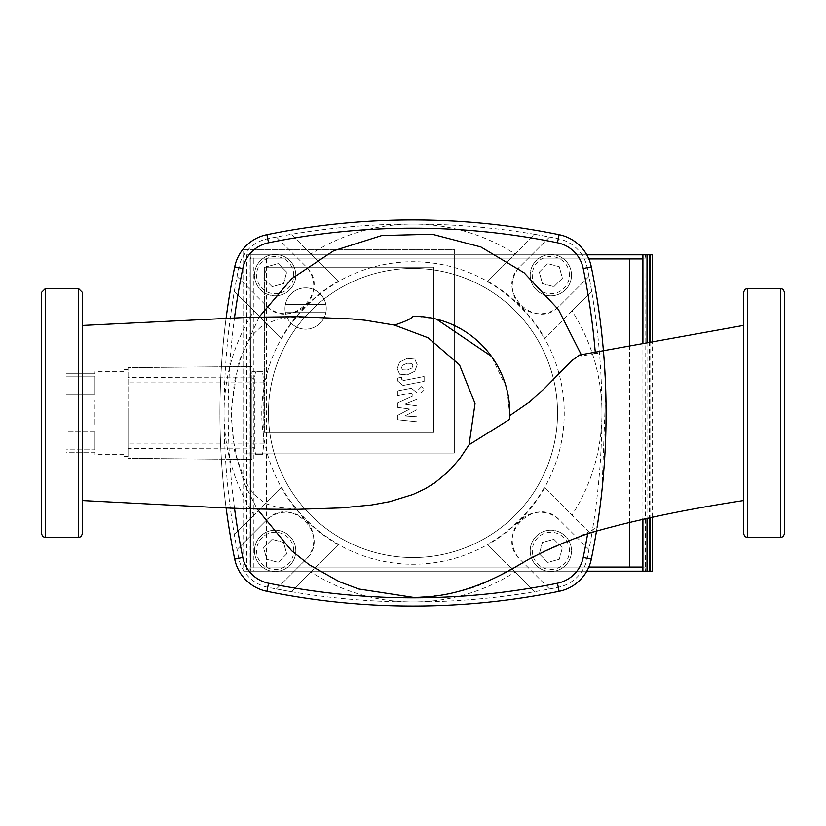 <?xml version="1.0" encoding="UTF-8"?>
<svg xmlns="http://www.w3.org/2000/svg" width="826" height="826" viewBox="0 0 826 826"><rect width="100%" height="100%" fill="white"/><g stroke="black" fill="none" stroke-linecap="round" stroke-linejoin="round"><path stroke-width="0.62" stroke-dasharray="4.13 3.1" d="M407.239 374.901L414.807 371.225L417.202 364.731L414.807 359.124L407.239 358.391L399.629 362.077L397.234 368.602L399.629 374.168L407.239 374.901L399.629 374.168L397.234 368.602L399.629 362.077L407.239 358.391L414.807 359.124L417.202 364.731L414.807 371.225L407.239 374.901M412.814 365.577L411.957 363.461L407.239 363.254L402.479 365.309L401.622 367.756L402.479 369.831L407.239 370.038L411.957 367.993L412.814 365.577L411.957 367.993L407.239 370.038L402.479 369.831L401.622 367.756L402.479 365.309L407.239 363.254L411.957 363.461L412.814 365.577M403.047 385.463L424.13 381.375L424.13 376.501L403.346 380.538L401.581 379.165L401.581 377.286L397.461 378.091L397.461 380.858L403.047 385.463L397.461 380.858L397.461 378.091L401.581 377.286L401.581 379.165L403.346 380.538L424.13 376.501L424.13 381.375L403.047 385.463M421.59 386.589L418.637 389.542L421.59 392.495L424.543 389.542L421.59 386.589L424.543 389.542L421.59 392.495L418.637 389.542L421.59 386.589M409.706 409.025L397.461 415.478L397.461 419.742L416.975 421.797L416.975 416.769L404.916 415.963L416.975 409.655L416.975 405.855L404.916 404.193L416.975 399.319L416.985 392.866L411.431 388.23L397.451 390.915L397.451 395.778L411.111 393.155L412.855 394.549L412.855 396.057L397.461 403.067L397.461 407.321L409.706 409.025L397.461 407.321L397.461 403.067L412.855 396.057L412.855 394.549L411.111 393.155L397.451 395.778L397.451 390.915L411.431 388.23L416.985 392.866L416.975 399.319L404.916 404.193L416.975 405.855L416.975 409.655L404.916 415.963L416.975 416.769L416.975 421.797L397.461 419.742L397.461 415.478L409.706 409.025M284.97 308.511A20.65 20.65 0 0 1 305.62 287.861A20.65 20.65 0 0 1 326.27 308.511A20.65 20.65 0 0 0 305.62 287.861A20.65 20.65 0 0 0 284.97 308.511A20.65 20.65 0 0 0 305.62 329.161A20.65 20.65 0 0 0 326.27 308.511A20.65 20.65 0 0 1 305.62 329.161A20.65 20.65 0 0 1 284.97 308.511A20.65 20.65 0 0 0 305.62 329.161A20.65 20.65 0 0 0 325.857 304.381L285.383 304.381A20.65 20.65 0 0 1 325.857 304.381L285.383 304.381A20.65 20.65 0 0 0 285.383 312.641L325.857 312.641A20.65 20.65 0 0 1 285.383 312.641L325.857 312.641A20.65 20.65 0 0 0 305.62 287.861A20.65 20.65 0 0 0 284.97 308.511M264.32 432.411L264.32 267.211L264.32 432.411L433.65 432.411L433.65 267.211L264.32 267.211L433.65 267.211L433.65 432.411L264.32 432.411L433.65 432.411L433.65 267.211L264.32 267.211L264.32 432.411L264.32 267.211L433.65 267.211L433.65 432.411L264.32 432.411M645.416 254.821L250.794 254.821L250.794 258.951L645.416 258.951L645.416 254.821L649.525 254.821L243.67 254.821L243.67 249.452L454.3 249.452L454.3 254.821L652.54 254.821M454.3 254.821L243.67 254.821L243.67 453.061L454.3 453.061L454.3 254.821M652.54 517.117L652.54 341.283M652.54 571.179L243.67 571.179L243.67 249.452L454.3 249.452L454.3 453.061L243.67 453.061M650.021 341.727L650.021 517.582M645.922 254.821L645.922 571.179L649.525 571.179L246.685 571.179L586.79 571.179M250.288 254.821L250.288 571.179L645.922 571.179M246.189 254.821L246.189 571.179L250.288 571.179M243.67 571.179L246.189 571.179M123.9 413L123.9 456.365L123.9 413M128.03 413L128.03 456.365L128.03 413M94.99 413L94.99 425.896L66.08 425.896L66.08 431.626L94.99 431.626L94.99 449.86L66.08 449.86L66.08 452.235L94.99 452.235L94.99 454.3L94.99 452.235L66.08 452.235L66.08 449.86L94.99 449.86L94.99 431.626L66.08 431.626L66.08 425.896L94.99 425.896L94.99 400.104L66.08 400.104L66.08 425.896L66.08 400.104L94.99 400.104L94.99 413M250.288 567.049L645.922 567.049L645.922 258.951L250.288 258.951L250.794 571.179M94.99 449.86L94.99 431.626L94.99 449.86M66.08 431.626L66.08 449.86L66.08 431.626M94.99 394.374L94.99 376.14L66.08 376.14L66.08 394.374L94.99 394.374L94.99 376.14L94.99 394.374L66.08 394.374L66.08 376.14L94.99 376.14L94.99 394.374M66.08 373.765L94.99 373.765L66.08 373.765L66.08 376.14L66.08 373.765M94.99 373.765L94.99 371.7L94.99 373.765M66.08 394.374L66.08 400.104L66.08 394.374M249.204 388.344L251.93 389.769L251.93 459.462L251.93 436.231L249.204 437.656L249.204 254.821L586.79 254.821M128.03 448.57L128.03 367.622L128.03 458.378L128.03 448.57L251.93 448.921M251.93 389.769L251.93 436.231M262.534 371.7L251.93 371.7L251.93 454.3L251.93 371.7L262.534 371.7L263.804 382.025L263.804 443.975L262.534 454.3L255.554 454.3L254.356 447.269L254.356 378.731L255.554 371.7M251.93 459.462L128.03 458.378L251.93 459.462M251.93 366.537L128.03 367.622L251.93 366.537M249.204 437.656L249.204 571.179M642.907 258.951L253.303 258.951L253.303 571.179M588.835 258.951L253.303 258.951L253.303 254.821M255.554 454.3L262.534 454.3M250.794 254.821L249.204 254.821M645.922 258.951L645.416 567.049L250.794 567.049L250.288 258.951M645.922 567.049L645.416 571.179M266.591 258.951L266.591 567.049L253.303 567.049L642.907 567.049M266.591 567.049L588.835 567.049M246.685 254.821L246.685 571.179M629.618 345.216L629.618 521.588M642.907 342.966L642.907 518.914M647.006 342.253L647.006 518.139M649.525 341.809L649.525 517.675M268.45 413A144.55 144.55 0 0 0 413 557.55A144.55 144.55 0 0 0 557.55 413A144.55 144.55 0 0 0 413 268.45A144.55 144.55 0 0 0 268.45 413A144.55 144.55 0 0 0 413 557.55A144.55 144.55 0 0 0 557.55 413A144.55 144.55 0 0 0 413 268.45A144.55 144.55 0 0 0 268.45 413M530.199 550.849A20.65 20.65 0 0 0 550.849 571.499A20.65 20.65 0 0 0 571.499 550.849A20.65 20.65 0 0 1 550.849 571.499A20.65 20.65 0 0 1 530.199 550.849A20.65 20.65 0 0 1 550.849 530.199A20.65 20.65 0 0 1 571.499 550.849A20.65 20.65 0 0 0 550.849 530.199A20.65 20.65 0 0 0 530.199 550.849A20.65 20.65 0 0 0 550.849 571.499A20.65 20.65 0 0 0 571.499 550.849M275.151 530.199A20.65 20.65 0 0 0 254.501 550.849A20.65 20.65 0 0 0 275.151 571.499A20.65 20.65 0 0 1 254.501 550.849A20.65 20.65 0 0 1 275.151 530.199A20.65 20.65 0 0 1 295.801 550.849A20.65 20.65 0 0 1 275.151 571.499A20.65 20.65 0 0 0 295.801 550.849A20.65 20.65 0 0 0 275.151 530.199A20.65 20.65 0 0 0 254.501 550.849A20.65 20.65 0 0 0 275.151 571.499M295.801 275.151A20.65 20.65 0 0 0 275.151 254.501A20.65 20.65 0 0 0 254.501 275.151A20.65 20.65 0 0 1 275.151 254.501A20.65 20.65 0 0 1 295.801 275.151A20.65 20.65 0 0 1 275.151 295.801A20.65 20.65 0 0 1 254.501 275.151A20.65 20.65 0 0 0 275.151 295.801A20.65 20.65 0 0 0 295.801 275.151A20.65 20.65 0 0 0 275.151 254.501A20.65 20.65 0 0 0 254.501 275.151M550.849 295.801A20.65 20.65 0 0 0 571.499 275.151A20.65 20.65 0 0 0 550.849 254.501A20.65 20.65 0 0 1 571.499 275.151A20.65 20.65 0 0 1 550.849 295.801A20.65 20.65 0 0 1 530.199 275.151A20.65 20.65 0 0 1 550.849 254.501A20.65 20.65 0 0 0 530.199 275.151A20.65 20.65 0 0 0 550.849 295.801A20.65 20.65 0 0 0 571.499 275.151A20.65 20.65 0 0 0 550.849 254.501M338.392 544.551L310.937 572.015A188.947 188.947 0 0 0 515.063 572.015L487.608 544.551A151.241 151.241 0 0 1 338.392 544.551L338.588 544.355A150.972 150.972 0 0 1 281.645 487.412L281.449 487.608A151.241 151.241 0 0 1 281.449 338.392L281.645 338.588A150.972 150.972 0 0 1 338.588 281.645L338.392 281.449A151.241 151.241 0 0 1 487.608 281.449L515.063 253.985A188.947 188.947 0 0 0 310.937 253.985L338.392 281.449M413 268.45A144.55 144.55 0 0 0 268.45 413A144.55 144.55 0 0 0 413 557.55A144.55 144.55 0 0 0 557.55 413A144.55 144.55 0 0 0 413 268.45M572.015 310.937L544.551 338.392A151.241 151.241 0 0 1 544.551 487.608L572.015 515.063A188.947 188.947 0 0 0 572.015 310.937L591.674 291.279L588.99 276.431L559.842 305.589A27.877 27.877 0 0 1 520.411 305.589A27.877 27.877 0 0 1 520.411 266.158L549.569 237.01L534.721 234.326L515.063 253.985M281.645 487.412L234.326 534.721L237.01 549.569A726.075 726.075 0 0 0 238.735 558.283A37.17 37.17 0 0 0 267.717 587.265A726.075 726.075 0 0 0 276.431 588.99L305.589 559.842C332.403 535.981 290.019 493.597 266.158 520.411A27.877 27.877 0 0 1 305.589 520.411A27.877 27.877 0 0 1 305.589 559.842L276.431 588.99L291.279 591.674L310.937 572.015M276.431 588.99A726.075 726.075 0 0 0 291.279 591.674L338.588 544.355M515.063 572.015L534.721 591.674L549.569 588.99L520.411 559.842A27.877 27.877 0 0 1 520.411 520.411A27.877 27.877 0 0 1 559.842 520.411L588.99 549.569L591.674 534.721L572.015 515.063M291.279 591.674A726.075 726.075 0 0 0 549.569 588.99L520.411 559.842C493.597 535.981 535.981 493.597 559.842 520.411L588.99 549.569A726.085 726.085 0 0 0 591.674 534.721L544.355 487.412A150.972 150.972 0 0 1 487.412 544.355L487.608 544.551M591.674 534.721A726.085 726.085 0 0 0 588.99 276.431L559.842 305.589C535.981 332.403 493.597 290.019 520.411 266.158L549.569 237.01A726.085 726.085 0 0 0 534.721 234.326L487.412 281.645A150.972 150.972 0 0 1 544.355 338.588L544.551 338.392M310.937 253.985L291.279 234.326L276.431 237.01L305.589 266.158A27.877 27.877 0 0 1 305.589 305.589A27.877 27.877 0 0 1 266.158 305.589L237.01 276.431L234.326 291.279A726.075 726.075 0 0 0 224.052 413A188.947 188.947 0 0 0 253.985 515.063L281.449 487.608M534.721 234.326A726.085 726.085 0 0 0 276.431 237.01L305.589 266.158C332.403 290.019 290.019 332.403 266.158 305.589L237.01 276.431A726.075 726.075 0 0 0 234.326 291.279L253.985 310.937A188.947 188.947 0 0 0 224.052 413A726.075 726.075 0 0 0 237.01 549.569L266.158 520.411L237.01 549.569M281.449 338.392L253.985 310.937M253.985 515.063L234.326 534.721M553.936 286.674L562.361 278.238L559.274 266.726L547.762 263.639L539.326 272.064L542.414 283.586L553.936 286.674L542.414 283.586L539.326 272.064L547.762 263.639L559.274 266.726L562.361 278.238L553.936 286.674M286.674 272.064L278.238 263.639L266.726 266.726L263.639 278.238L272.064 286.674L283.586 283.586L286.674 272.064L283.586 283.586L272.064 286.674L263.639 278.238L266.726 266.726L278.238 263.639L286.674 272.064M272.064 539.326L263.639 547.762L266.726 559.274L278.238 562.361L286.674 553.936L283.586 542.414L272.064 539.326L283.586 542.414L286.674 553.936L278.238 562.361L266.726 559.274L263.639 547.762L272.064 539.326M539.326 553.936L547.762 562.361L559.274 559.274L562.361 547.762L553.936 539.326L542.414 542.414L539.326 553.936L542.414 542.414L553.936 539.326L562.361 547.762L559.274 559.274L547.762 562.361L539.326 553.936M544.706 487.753A152.81 152.81 0 0 1 487.753 544.706L534.721 591.674M487.753 281.294A152.81 152.81 0 0 1 544.706 338.247L591.674 291.279M234.326 291.279L281.294 338.247A152.81 152.81 0 0 1 338.247 281.294L291.279 234.326M549.569 588.99A726.075 726.075 0 0 0 558.283 587.265A37.17 37.17 0 0 0 587.265 558.283A726.085 726.085 0 0 0 588.99 549.569M588.99 276.431A726.085 726.085 0 0 0 587.265 267.717A37.17 37.17 0 0 0 558.283 238.735A726.085 726.085 0 0 0 549.569 237.01M276.431 237.01A726.085 726.085 0 0 0 267.717 238.735A37.17 37.17 0 0 0 238.735 267.717A726.075 726.075 0 0 0 237.01 276.431M338.247 544.706A152.81 152.81 0 0 1 281.294 487.753M595.195 351.525A721.945 721.945 0 0 1 595.35 353.311L603.692 353.982A730.205 730.205 0 0 0 603.341 349.873A730.215 730.215 0 0 1 603.692 353.982L605.726 390.45A730.205 730.205 0 0 0 591.313 266.891A41.3 41.3 0 0 0 559.109 234.687A730.205 730.205 0 0 0 266.891 234.687A41.3 41.3 0 0 0 234.687 266.891A730.205 730.205 0 0 0 234.687 559.109A730.205 730.205 0 0 1 234.687 266.891A41.3 41.3 0 0 1 266.891 234.687A730.215 730.215 0 0 1 559.109 234.687A41.3 41.3 0 0 1 591.313 266.891A730.215 730.215 0 0 1 591.313 559.109A41.3 41.3 0 0 1 559.109 591.313A730.205 730.205 0 0 1 266.891 591.313A41.3 41.3 0 0 1 234.687 559.109A41.3 41.3 0 0 0 266.891 591.313A730.205 730.205 0 0 0 559.109 591.313A41.3 41.3 0 0 0 591.313 559.109A730.205 730.205 0 0 0 602.03 489.746L605.726 390.45A730.205 730.205 0 0 1 602.03 489.746L597.084 527.236A730.215 730.215 0 0 1 596.527 530.736A730.205 730.205 0 0 0 597.084 527.236L587.864 532.491A721.945 721.945 0 0 1 587.658 533.72M226.118 507.949A730.205 730.205 0 0 1 226.097 318.206A730.205 730.205 0 0 0 226.118 507.949M82.6 292.61L82.6 533.389M784.7 292.61L784.7 533.389M743.4 533.389L743.4 292.61M595.35 353.311L581.721 356.109L581.225 354.622M579.687 354.984L581.721 356.109M341.489 507.897L297.701 509.167L277.464 507.37L266.87 503.963L263.329 502.074L254.171 494.454L248.967 487.577L243.98 478.306L237.238 458.946L233.087 439.122L231.28 413L234.285 382.417L240.159 360.157L243.732 350.751L249.153 340.302L254.48 333.012L260.768 327.013L264.96 324.164L278.775 318.939L289.699 317.411L312.61 317.163L345.887 318.516M259.116 317.039L238.249 363.058L230.867 413L234.677 451.543L244.961 484.872L257.123 508.961M743.4 500.556L743.4 325.444L743.4 500.556M413 597.322C445.255 596.124 471.357 590.291 491.305 579.842L534.019 556.363L587.864 532.491M234.501 508.289A721.945 721.945 0 0 1 234.481 317.834M509.735 415.633L507.205 390.884M506.369 387.58L491.46 356.357M436.386 319.104L415.777 316.275M82.6 325.444L82.6 500.556L82.6 325.444M41.3 413L41.3 292.61M251.93 377.079L128.03 377.43M263.804 443.975L128.03 443.975M263.804 382.025L128.03 382.025M254.356 378.731L251.93 378.731M251.93 447.269L254.356 447.269M569.434 550.849A18.585 18.585 0 0 0 550.849 532.264A18.585 18.585 0 0 0 532.264 550.849A18.585 18.585 0 0 0 550.849 569.434A18.585 18.585 0 0 0 569.434 550.849M293.736 550.849A18.585 18.585 0 0 0 275.151 532.264A18.585 18.585 0 0 0 256.566 550.849A18.585 18.585 0 0 0 275.151 569.434A18.585 18.585 0 0 0 293.736 550.849M293.736 275.151A18.585 18.585 0 0 0 275.151 256.566A18.585 18.585 0 0 0 256.566 275.151A18.585 18.585 0 0 0 275.151 293.736A18.585 18.585 0 0 0 293.736 275.151M569.434 275.151A18.585 18.585 0 0 0 550.849 256.566A18.585 18.585 0 0 0 532.264 275.151A18.585 18.585 0 0 0 550.849 293.736A18.585 18.585 0 0 0 569.434 275.151M234.687 266.891L238.735 267.717M238.735 558.283L234.687 559.109M266.891 234.687L267.717 238.735M267.717 587.265L266.891 591.313M559.109 234.687L558.283 238.735M558.283 587.265L559.109 591.313M591.313 266.891L587.265 267.717M587.265 558.283L591.313 559.109M45.43 288.48L45.43 537.519M78.47 537.519L78.47 288.48M780.57 537.519L780.57 288.48M747.53 288.48L747.53 537.519M128.03 456.365L123.9 456.365M123.9 454.3L94.99 454.3M123.9 371.7L94.99 371.7M128.03 369.635L123.9 369.635"/><path stroke-width="1.24" d="M652.54 341.283L652.54 254.821L649.525 254.821L649.525 341.809M650.021 517.582L650.021 571.179L652.54 571.179L652.54 517.117M650.021 254.821L650.021 341.727M588.835 567.049L642.907 567.049L642.907 571.179L650.021 571.179M586.79 254.821L649.525 254.821M588.835 258.951L642.907 258.951L642.907 254.821M586.79 571.179L642.907 571.179M629.618 258.951L629.618 345.216M629.618 521.588L629.618 567.049M642.907 258.951L642.907 342.966M642.907 518.914L642.907 567.049M647.006 254.821L647.006 342.253M647.006 518.139L647.006 571.179M649.525 517.675L649.525 571.179M559.109 234.687A41.3 41.3 0 0 1 591.313 266.891A730.215 730.215 0 0 1 603.341 349.873A730.205 730.205 0 0 0 591.313 266.891A41.3 41.3 0 0 0 559.109 234.687A730.205 730.205 0 0 0 266.891 234.687A730.215 730.215 0 0 1 559.109 234.687L557.457 242.782A33.04 33.04 0 0 1 583.218 268.543A721.945 721.945 0 0 1 595.195 351.525M234.687 266.891A41.3 41.3 0 0 1 266.891 234.687A41.3 41.3 0 0 0 234.687 266.891A730.205 730.205 0 0 0 226.097 318.206A730.205 730.205 0 0 1 234.687 266.891L242.782 268.543A33.04 33.04 0 0 1 268.543 242.782A721.945 721.945 0 0 1 557.457 242.782M234.687 559.109A730.205 730.205 0 0 1 226.118 507.949A730.205 730.205 0 0 0 234.687 559.109A41.3 41.3 0 0 0 266.891 591.313A41.3 41.3 0 0 1 234.687 559.109L242.782 557.457A721.945 721.945 0 0 1 234.501 508.289M559.109 591.313A730.205 730.205 0 0 1 266.891 591.313A730.205 730.205 0 0 0 559.109 591.313A41.3 41.3 0 0 0 591.313 559.109A41.3 41.3 0 0 1 559.109 591.313L557.457 583.218A721.945 721.945 0 0 1 268.543 583.218A33.04 33.04 0 0 1 242.782 557.457M603.692 353.982A730.215 730.215 0 0 1 597.084 527.236M596.527 530.736A730.215 730.215 0 0 1 591.313 559.109A730.205 730.205 0 0 0 596.527 530.736M41.3 413L41.3 533.389L41.3 292.61L45.43 288.48L78.47 288.48L78.47 537.519L81.031 536.632L82.6 533.389L82.6 292.61L78.47 288.48M45.43 288.48L45.43 537.519L78.47 537.519M780.57 288.48L780.57 537.519L783.131 536.632L784.7 533.389L784.7 292.61L783.1 289.348L780.57 288.48L747.53 288.48L744.969 289.368L743.4 292.61L743.4 533.389L744.969 536.632L747.53 537.519L747.53 288.48M780.57 537.519L747.53 537.519M82.6 325.444L248.946 317.308L297.68 316.688L352.144 318.97L365.164 320.24L394.487 325.103L428.075 337.762L459.545 364.906L475.033 403.584L469.075 444.76L509.559 419.381L509.735 415.633L529.807 401.808L545.015 387.952L571.633 360.745L579.687 354.984M469.075 444.76L459.979 458.358L448.663 471.336L434.899 482.776L425.091 488.785L413 494.464L389.707 501.661L371.638 504.975L341.489 507.897L297.701 509.312C285.3 509.208 260.427 509.725 210.454 507.205L82.6 500.556M257.123 508.961L291.63 550.777L309.213 564.726L339.166 581.628L358.536 588.959L413 597.322C476.695 598.303 525.357 558.975 535.341 555.96C549.899 548.34 567.741 540.793 588.876 533.297C631.828 520.721 683.329 509.807 743.4 500.556M587.658 533.72A721.945 721.945 0 0 1 583.218 557.457A33.04 33.04 0 0 1 557.457 583.218M234.481 317.834A721.945 721.945 0 0 1 242.782 268.543M581.225 354.622L558.469 309.647L524.097 272.776L480.866 246.964L432.143 234.223L381.746 235.544L333.704 250.763L291.764 278.641L259.116 317.039M415.777 316.275L413 316.234C411.74 318.495 405.566 321.459 394.487 325.103M507.205 390.884L506.369 387.58M491.46 356.357L436.386 319.104M413 316.234A96.766 96.766 0 0 1 509.559 419.381M591.313 559.109L583.218 557.457M268.543 583.218L266.891 591.313M268.543 242.782L266.891 234.687M583.218 268.543L591.313 266.891M45.43 537.519L42.849 536.611L41.3 533.389M579.594 355.004L743.4 325.444M299.136 509.312L286.106 509.301"/></g></svg>
